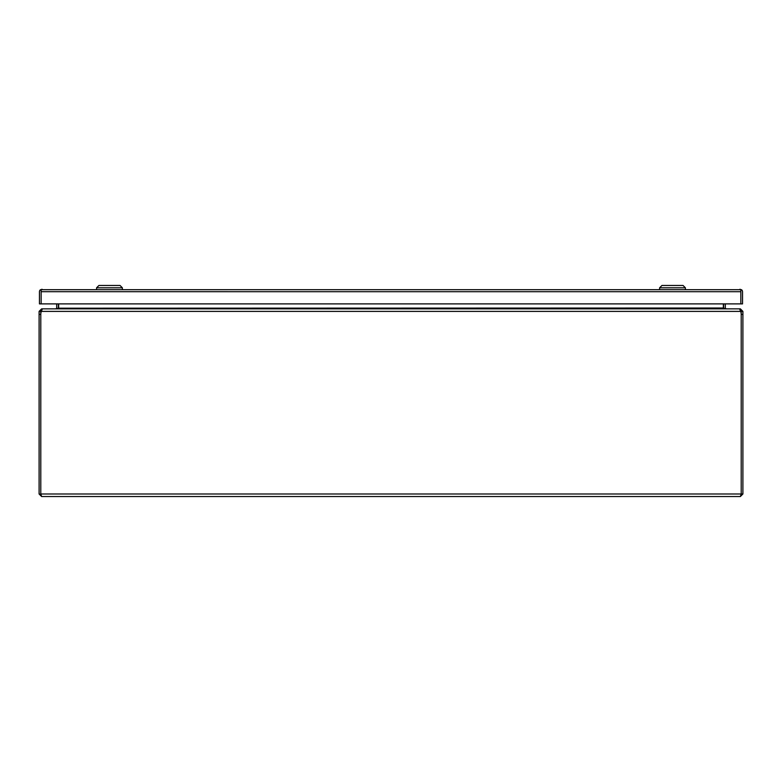 <?xml version="1.0" encoding="UTF-8"?>
<svg xmlns="http://www.w3.org/2000/svg" width="782" height="782" viewBox="0 0 782 782"><rect width="100%" height="100%" fill="white"/><g stroke="black" fill="none" stroke-linecap="round" stroke-linejoin="round"><path stroke-width="1.17" d="M41.632 310.024L41.632 308.851L39.1 311.392L40.791 311.392L40.791 493.999L41.632 496.531L740.368 496.531L741.209 493.999L741.209 311.392L740.368 310.542M740.368 496.531L742.9 493.999L741.209 493.999L741.209 314.413L742.9 314.413L742.9 311.392L741.209 311.392M41.632 496.531L39.1 493.999L39.1 314.413L40.791 314.413A8.973 8.973 0 0 1 41.319 311.392L42.423 308.851L739.577 308.851L740.681 311.392A8.973 8.973 0 0 1 741.209 314.413L741.209 493.999L40.791 493.999L40.791 314.413M40.869 494.351L39.1 493.999M742.9 493.999L742.9 314.413M39.1 311.392L39.1 314.413M40.791 311.392L41.632 310.542M41.319 311.392L740.681 311.392L740.583 310.904M742.9 311.392L740.368 308.851L740.368 310.024M740.368 308.851L739.577 308.851M723.643 308.372A2.532 2.532 0 0 1 723.614 308.01L723.614 303.885M43.039 308.851L41.632 308.851M58.386 303.885L58.386 308.01A2.532 2.532 0 0 1 58.357 308.372L56.851 308.851M723.907 308.519L725.325 308.196L726.146 308.851M725.149 308.851L723.35 308.196L723.35 303.885M55.854 308.851L56.675 308.196L58.093 308.519M58.65 308.196L723.35 308.01M56.695 303.885L56.695 308.01A0.841 0.841 0 0 1 56.675 308.196M725.325 308.196A0.841 0.841 0 0 1 725.305 308.01L725.305 303.885M58.65 303.885L58.65 308.01M41.984 289.223L41.143 289.692L41.143 303.885L39.452 303.885L39.452 291.754A2.532 2.532 0 0 1 40.517 289.692L741.463 289.692A2.532 2.532 0 0 1 742.529 291.754L742.529 303.885L740.837 303.885L740.837 289.692L739.987 289.223M40.517 289.692L41.143 290.562L41.143 303.885L740.837 303.885L740.837 290.562L741.463 289.692M41.143 291.686L740.837 291.696M685.403 289.223L685.403 287.815L659.597 287.815L659.597 289.223M685.403 287.815L683.057 285.469L661.943 285.469L659.597 287.815M122.383 289.223L122.383 287.815L96.577 287.815L96.577 289.223M122.383 287.815L120.037 285.469L98.923 285.469L96.577 287.815"/></g></svg>

